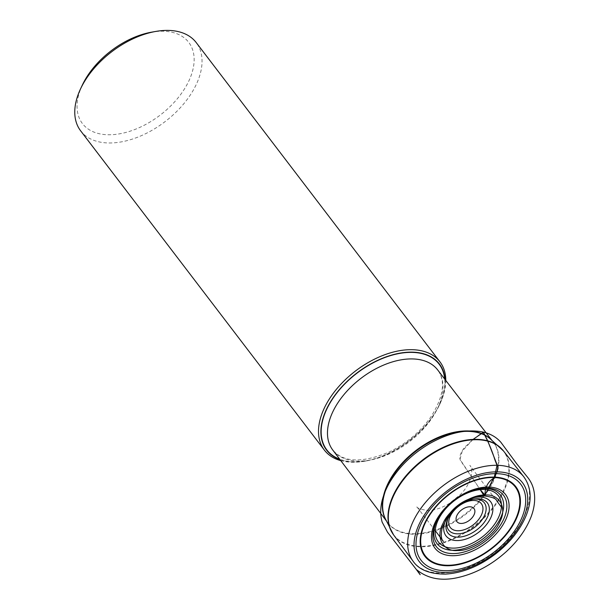 <?xml version="1.0" encoding="UTF-8"?>
<svg xmlns="http://www.w3.org/2000/svg" width="609" height="609" viewBox="0 0 609 609"><rect width="100%" height="100%" fill="white"/><g stroke="black" fill="none" stroke-linecap="round" stroke-linejoin="round"><path stroke-width="0.46" stroke-dasharray="3.04 2.28" d="M340.005 459.605A70.964 42.904 142.6 0 0 366.032 460.975A70.964 42.904 142.6 0 0 439.47 404.909A70.964 42.904 142.6 0 0 445.012 379.445M340.789 460.64A72.707 43.955 142.6 0 0 364.768 461.203A72.707 43.955 142.6 0 0 440.018 403.752A72.707 43.955 142.6 0 0 445.796 380.473M82.36 85.016A66.891 40.445 142.6 0 0 111.302 134.726A66.891 40.445 142.6 0 0 188.919 80.799A66.891 40.445 142.6 0 0 159.718 31.265A66.891 40.445 142.6 0 0 151.588 32.17M80.616 130.79A72.707 43.955 142.6 0 0 165.085 121.617A72.707 43.955 142.6 0 0 196.197 42.554M473.056 439.401L462.3 451.025L459.993 459.384L480.204 489.659L460.861 461.104C457.389 456.331 463.86 447.189 467.362 444.958C470.567 441.198 478.21 435.306 483.097 432.047M448.293 517.909A22.442 13.573 -37.4 0 1 448.635 517.132A22.442 13.573 -37.4 0 1 471.868 499.403A22.442 13.573 -37.4 0 1 472.706 499.273M436.592 521.342A39.92 24.132 -37.4 0 1 436.942 520.566A39.92 24.132 -37.4 0 1 478.255 489.027A39.92 24.132 -37.4 0 1 479.1 488.89M393.612 534.923A69.144 41.8 142.6 0 0 423.864 546.722A69.144 41.8 142.6 0 0 491.95 509.512A69.144 41.8 142.6 0 0 503.529 451.01M523.702 476.664A69.616 42.09 -37.4 0 1 512.047 535.562A69.616 42.09 -37.4 0 1 443.497 573.031A69.616 42.09 -37.4 0 1 413.039 561.148M501.732 448.962A69.083 41.77 -37.4 0 1 492.643 507.723A69.083 41.77 -37.4 0 1 423.537 546.227A69.083 41.77 -37.4 0 1 392.112 532.647M386.289 520.771L387.606 522.514L385.33 518.761A66.45 40.179 142.6 0 0 465.185 514.727A66.45 40.179 142.6 0 0 490.131 438.762L493.145 441.951A66.389 40.141 -37.4 0 1 464.796 514.224A66.389 40.141 -37.4 0 1 387.606 522.514A66.389 40.141 -37.4 0 1 385.824 519.797M490.999 439.508A66.389 40.141 -37.4 0 1 493.145 441.951L491.813 440.216M332.78 450.051A66 39.905 142.6 0 0 409.454 441.723A66 39.905 142.6 0 0 437.704 369.96C445.719 381.059 443.588 396.497 431.301 416.282C420.674 431.553 406.614 443.466 389.098 452.038C362.226 463.205 343.453 462.543 332.78 450.051M444.692 379.042A70.652 42.714 -37.4 0 1 408.913 441.015A70.652 42.714 -37.4 0 1 339.693 459.194M473.574 499.098L471.868 499.403C461.455 501.816 453.713 507.723 448.635 517.132L447.897 518.708M479.968 488.73L478.255 489.027C464.043 492.011 452.015 499.669 442.18 512.002L436.204 522.134M439.47 404.909L440.018 403.752M366.032 460.975L364.768 461.203M435.214 530.599L416.282 506.087C416.959 508.309 421.162 509.756 428.888 510.433C435.214 510.136 441.936 507.86 449.069 503.605L460.267 494.683C471.556 483.668 474.061 469.242 469.805 465.36L486.972 488.129M487.322 488.593L501.39 507.137"/><path stroke-width="0.91" d="M469.364 506.795A10.764 6.509 142.6 0 0 456.111 519.591A10.764 6.509 142.6 0 0 470.978 518.959A10.764 6.509 142.6 0 0 469.364 506.795M493.473 473.703A62.689 37.903 142.6 0 0 416.259 548.26A62.689 37.903 142.6 0 0 502.874 544.568A62.689 37.903 142.6 0 0 493.473 473.703M445.012 379.445A70.964 42.904 142.6 0 0 408.578 352.185A70.964 42.904 142.6 0 0 331.524 400.166A70.964 42.904 142.6 0 0 340.005 459.605M445.796 380.473A72.707 43.955 142.6 0 0 439.942 361.837A72.707 43.955 142.6 0 0 408.365 349.733A72.707 43.955 142.6 0 0 336.96 388.633A72.707 43.955 142.6 0 0 324.353 450.074A72.707 43.955 142.6 0 0 340.789 460.64M439.942 361.837L196.197 42.554A72.707 43.955 142.6 0 0 164.628 30.45A72.707 43.955 142.6 0 0 155.79 31.432L151.588 32.17A66.891 40.445 142.6 0 0 82.36 85.016L80.54 88.876A72.707 43.955 142.6 0 0 80.616 130.79L324.353 450.074M155.79 31.432A72.707 43.955 142.6 0 0 80.54 88.876M501.39 507.137L496.662 500.697C496.282 498.581 492.118 496.99 484.178 495.932L480.212 489.659L485 495.064L494.462 476.413L497.157 464.964L487.611 440.589L483.493 432.253L473.056 439.401M472.904 500.476A19.564 11.83 142.6 0 0 448.81 523.748A19.564 11.83 142.6 0 0 475.842 522.591A19.564 11.83 142.6 0 0 472.904 500.476M472.706 499.273A22.442 13.573 -37.4 0 1 474.594 499.098A22.442 13.573 -37.4 0 1 484.513 515.465A22.442 13.573 -37.4 0 1 458.889 533.788A22.442 13.573 -37.4 0 1 448.293 517.909M458.699 537.138A24.809 15.004 142.6 0 0 487.436 517.11A24.809 15.004 142.6 0 0 476.596 498.763A24.809 15.004 142.6 0 0 473.574 499.098A24.809 15.004 142.6 0 0 447.897 518.708A24.809 15.004 142.6 0 0 458.699 537.138M458.174 540.548A28.105 16.991 -37.4 0 1 453.956 508.781A28.105 16.991 -37.4 0 1 492.788 507.122A28.105 16.991 -37.4 0 1 458.174 540.548M454.657 548.092A37.857 22.891 142.6 0 0 501.291 503.064A37.857 22.891 142.6 0 0 448.978 505.295A37.857 22.891 142.6 0 0 454.657 548.092M479.1 488.89A39.92 24.132 -37.4 0 1 483.112 488.487A39.92 24.132 -37.4 0 1 500.56 518A39.92 24.132 -37.4 0 1 454.322 550.224A39.92 24.132 -37.4 0 1 436.592 521.342M454.611 553.551A42.287 25.563 142.6 0 0 503.59 519.416A42.287 25.563 142.6 0 0 485.107 488.159A42.287 25.563 142.6 0 0 479.968 488.73A42.287 25.563 142.6 0 0 436.204 522.134A42.287 25.563 142.6 0 0 454.611 553.551M454.284 555.682A44.343 26.811 -37.4 0 1 447.638 505.561A44.343 26.811 -37.4 0 1 508.903 502.943A44.343 26.811 -37.4 0 1 454.284 555.682M449.845 565.213A56.66 34.256 142.6 0 0 519.629 497.819A56.66 34.256 142.6 0 0 441.342 501.161A56.66 34.256 142.6 0 0 449.845 565.213M490.961 477.144A57.276 34.629 -37.4 0 1 515.99 519.485A57.276 34.629 -37.4 0 1 449.655 565.723A57.276 34.629 -37.4 0 1 424.618 523.39A57.276 34.629 -37.4 0 1 490.961 477.144M447.448 572.414A64.965 39.273 142.6 0 0 527.463 495.14A64.965 39.273 142.6 0 0 437.704 498.977A64.965 39.273 142.6 0 0 447.448 572.414M523.702 476.664L503.529 451.01A69.144 41.8 142.6 0 0 423.43 460.031A69.144 41.8 142.6 0 0 393.612 534.923L413.039 561.148A69.616 42.09 -37.4 0 1 443.055 485.738A69.616 42.09 -37.4 0 1 523.702 476.664C531.375 487.253 532.197 500.21 526.161 515.526C520.246 529.739 510.175 542.444 495.939 553.634C479.367 566.225 462.52 573.046 445.392 574.112C429.627 574.051 418.84 569.735 413.039 561.148M392.112 532.647A69.083 41.77 -37.4 0 1 390.788 530.203A69.083 41.77 -37.4 0 1 408.296 473.17A69.083 41.77 -37.4 0 1 473.36 439.386A69.083 41.77 -37.4 0 1 499.73 447.036A69.083 41.77 -37.4 0 1 501.732 448.962M503.529 451.01L490.131 438.762A66.45 40.179 142.6 0 0 464.766 431.4A66.45 40.179 142.6 0 0 402.176 463.898A66.45 40.179 142.6 0 0 385.33 518.761L393.612 534.923M385.824 519.797A66.389 40.141 -37.4 0 1 400.928 464.469A66.389 40.141 -37.4 0 1 464.378 430.974A66.389 40.141 -37.4 0 1 490.999 439.508M437.704 369.96A66 39.905 142.6 0 0 437.635 369.876A66 39.905 142.6 0 0 409.042 358.967A66 39.905 142.6 0 0 344.275 394.221A66 39.905 142.6 0 0 332.72 449.975A66 39.905 142.6 0 0 332.78 450.051M339.693 459.194A70.652 42.714 -37.4 0 1 331.943 399.892A70.652 42.714 -37.4 0 1 408.472 352.428A70.652 42.714 -37.4 0 1 444.692 379.042M435.214 530.599L443.352 541.393C441.061 539.437 440.718 534.71 442.301 527.211L447.942 516.577L458.28 506.125C467.08 499.547 475.713 496.152 484.178 495.932L485 495.064C470.955 494.219 448.369 510.037 443.108 523.276C434.933 537.618 443.55 551.998 457.671 550.506C471.709 551.351 494.302 535.532 499.563 522.294C507.739 507.952 499.114 493.572 485 495.064C484.901 487.839 487.619 482.32 493.145 478.507C495.581 475.576 497.226 472.082 498.071 468.032L494.927 459.947C492.08 450.675 488.136 441.373 483.097 432.047C466.905 428.812 449.084 432.664 429.634 443.611C412.362 453.804 399.032 466.76 389.646 482.48C381.348 497.005 378.844 510.22 382.14 522.126L387.56 532.274L415.231 568.06C414.143 566.385 425.455 582.295 417.066 570.047C428.173 578.885 442.012 581.336 458.585 577.408C475.774 573.374 491.691 564.764 506.353 551.579C518.175 540.693 526.496 528.924 531.307 516.265C534.321 507.952 535.303 500.088 534.245 492.666C533.4 486.873 531.185 481.742 527.6 477.281L516.729 463.792L500.933 442.362C496.502 437.209 490.557 433.768 483.097 432.047M332.72 449.975L386.289 520.771M437.635 369.876L491.813 440.216M479.968 488.73C463.205 491.311 443.116 506.642 436.204 522.134M473.574 499.098C462.155 501.885 453.598 508.424 447.897 518.708M486.972 488.129L487.322 488.593"/></g></svg>

